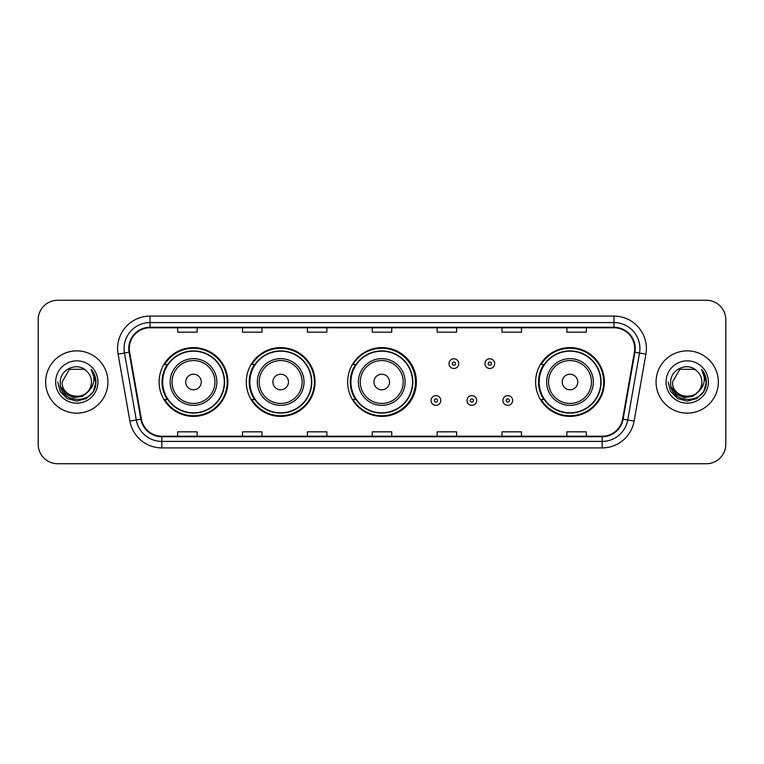 <?xml version="1.0" encoding="UTF-8"?>
<svg xmlns="http://www.w3.org/2000/svg" width="764" height="764" viewBox="0 0 764 764"><rect width="100%" height="100%" fill="white"/><g stroke="black" fill="none" stroke-linecap="round" stroke-linejoin="round"><path stroke-width="1.15" d="M535.612 382A34.38 34.38 0 0 0 569.992 416.38A34.38 34.38 0 0 0 604.372 382A34.38 34.38 0 0 0 569.992 347.62A34.38 34.38 0 0 0 535.612 382M347.62 382A34.38 34.38 0 0 0 382 416.38A34.38 34.38 0 0 0 416.38 382A34.38 34.38 0 0 0 382 347.62A34.38 34.38 0 0 0 347.62 382M246.294 382A34.38 34.38 0 0 0 280.674 416.38A34.38 34.38 0 0 0 315.054 382A34.38 34.38 0 0 0 280.674 347.62A34.38 34.38 0 0 0 246.294 382M159.113 382A34.38 34.38 0 0 0 193.493 416.38A34.38 34.38 0 0 0 227.873 382A34.38 34.38 0 0 0 193.493 347.62A34.38 34.38 0 0 0 159.113 382M167.354 399.515A31.458 31.458 0 0 1 167.354 364.485M254.546 399.515A31.458 31.458 0 0 1 254.546 364.485M355.604 399.515A31.458 31.458 0 0 1 355.604 364.485M543.853 399.515A31.458 31.458 0 0 1 543.853 364.485M38.2 319.724L38.2 444.276A19.463 19.463 0 0 0 57.663 463.729L706.337 463.729A19.463 19.463 0 0 0 725.8 444.276L725.8 319.724A19.463 19.463 0 0 0 706.337 300.271L57.663 300.271A19.463 19.463 0 0 0 38.2 319.724L38.2 444.276M45.659 382A31.133 31.133 0 0 0 76.801 413.133A31.133 31.133 0 0 0 107.934 382A31.133 31.133 0 0 0 76.801 350.867A31.133 31.133 0 0 0 45.659 382A31.133 31.133 0 0 0 76.801 413.133A31.133 31.133 0 0 0 107.934 382A31.133 31.133 0 0 0 76.801 350.867A31.133 31.133 0 0 0 45.659 382M656.066 382A31.133 31.133 0 0 0 687.199 413.133A31.133 31.133 0 0 0 718.341 382A31.133 31.133 0 0 0 687.199 350.867A31.133 31.133 0 0 0 656.066 382A31.133 31.133 0 0 0 687.199 413.133A31.133 31.133 0 0 0 718.341 382A31.133 31.133 0 0 0 687.199 350.867A31.133 31.133 0 0 0 656.066 382M129.278 348.527A20.762 20.762 0 0 1 150.03 327.775L613.969 327.775A20.762 20.762 0 0 1 634.406 352.137L622.603 419.073A20.762 20.762 0 0 1 602.166 436.225L161.834 436.225A20.762 20.762 0 0 1 141.397 419.073L129.593 352.137A20.762 20.762 0 0 1 129.278 348.527M128.753 348.527A21.277 21.277 0 0 0 129.078 352.223L140.882 419.169A21.277 21.277 0 0 0 161.834 436.75L602.166 436.75A21.277 21.277 0 0 0 623.118 419.169L634.922 352.223A21.277 21.277 0 0 0 613.969 327.25L150.03 327.25A21.277 21.277 0 0 0 128.753 348.527M118.095 354.162A32.432 32.432 0 0 1 150.03 316.095L613.969 316.095A32.432 32.432 0 0 1 645.905 354.162L634.101 421.107A32.432 32.432 0 0 1 602.166 447.905L161.834 447.905A32.432 32.432 0 0 1 129.899 421.107L118.095 354.162L124.475 353.035A25.947 25.947 0 0 1 150.03 322.58L613.969 322.58A25.947 25.947 0 0 1 639.525 353.035L627.712 419.98A25.947 25.947 0 0 1 602.166 441.42L161.834 441.42A25.947 25.947 0 0 1 136.288 419.98L124.475 353.035A25.947 25.947 0 0 1 124.083 348.527M706.337 300.271L57.663 300.271M57.663 463.729L706.337 463.729M725.8 444.276L725.8 319.724M623.118 419.169L627.712 419.98L639.525 353.035L645.905 354.162M372.269 327.775L372.269 332.168L391.731 332.168L391.731 327.775M307.405 327.775L307.405 332.168L326.858 332.168L326.858 327.775M242.532 327.775L242.532 332.168L261.995 332.168L261.995 327.775M177.668 327.775L177.668 332.168L197.131 332.168L197.131 327.775M437.142 327.775L437.142 332.168L456.595 332.168L456.595 327.775M502.005 327.775L502.005 332.168L521.468 332.168L521.468 327.775M566.869 327.775L566.869 332.168L586.332 332.168L586.332 327.775M391.731 436.225L391.731 431.832L372.269 431.832L372.269 436.225M326.858 436.225L326.858 431.832L307.405 431.832L307.405 436.225M261.995 436.225L261.995 431.832L242.532 431.832L242.532 436.225M197.131 436.225L197.131 431.832L177.668 431.832L177.668 436.225M456.595 436.225L456.595 431.832L437.142 431.832L437.142 436.225M521.468 436.225L521.468 431.832L502.005 431.832L502.005 436.225M586.332 436.225L586.332 431.832L566.869 431.832L566.869 436.225M88.032 391.426C80.249 401.94 61.368 395.208 62.132 382C61.235 400.919 92.358 400.919 91.46 382C92.358 400.919 61.235 400.919 62.132 382L69.467 369.298L84.126 369.298L86.399 370.922C77.403 361.487 60.079 369.26 60.241 382C58.589 404.633 95.29 405.226 95.892 383.098L95.92 382C95.863 377.187 94.268 372.966 91.117 369.327C93.514 373.252 94.354 377.483 93.647 382C92.96 385.849 91.088 388.991 88.032 391.426A14.669 14.669 0 0 0 91.46 382C92.358 400.919 61.235 400.919 62.132 382L69.467 369.298M91.46 382A14.669 14.669 0 0 0 86.399 370.922M88.968 390.633L82.35 396.363L73.669 397.576L65.685 393.966L60.7 386.756M55.648 382A21.153 21.153 0 0 0 76.801 403.153A21.153 21.153 0 0 0 97.945 382A21.153 21.153 0 0 0 76.801 360.847A21.153 21.153 0 0 0 55.648 382M91.117 369.327L95.911 382.554L95.022 376.203L95.911 382.554L95.022 376.203L95.911 382.554L91.26 369.489L95.911 382.554L91.26 369.489L95.92 382L93.361 391.56L86.361 398.56L76.801 401.119L67.232 398.56L60.232 391.56L57.672 382M91.26 369.489L95.911 382.563M201.276 382A7.783 7.783 0 0 0 193.493 374.217A7.783 7.783 0 0 0 185.709 382A7.783 7.783 0 0 0 193.493 389.783A7.783 7.783 0 0 0 201.276 382M216.842 382A23.35 23.35 0 0 0 193.493 358.65A23.35 23.35 0 0 0 170.143 382A23.35 23.35 0 0 0 193.493 405.35A23.35 23.35 0 0 0 216.842 382A23.35 23.35 0 0 1 193.493 405.35A23.35 23.35 0 0 1 170.143 382M224.31 382A30.808 30.808 0 0 0 193.493 351.192A30.808 30.808 0 0 0 162.684 382A30.808 30.808 0 0 0 193.493 412.808A30.808 30.808 0 0 0 224.31 382M227.223 382A33.731 33.731 0 0 1 164.671 399.515L167.793 399.515A31.104 31.104 0 0 0 224.597 382.076A31.104 31.104 0 0 0 167.793 364.485L164.671 364.485A33.731 33.731 0 0 1 227.223 382M288.458 382A7.783 7.783 0 0 0 280.674 374.217A7.783 7.783 0 0 0 272.891 382A7.783 7.783 0 0 0 280.674 389.783A7.783 7.783 0 0 0 288.458 382M304.024 382A23.35 23.35 0 0 0 280.674 358.65A23.35 23.35 0 0 0 257.325 382A23.35 23.35 0 0 0 280.674 405.35A23.35 23.35 0 0 0 304.024 382A23.35 23.35 0 0 1 280.674 405.35A23.35 23.35 0 0 1 257.325 382M311.492 382A30.808 30.808 0 0 0 280.674 351.192A30.808 30.808 0 0 0 249.866 382A30.808 30.808 0 0 0 280.674 412.808A30.808 30.808 0 0 0 311.492 382M314.405 382A33.731 33.731 0 0 1 251.853 399.515L254.975 399.515A31.104 31.104 0 0 0 311.779 382.076A31.104 31.104 0 0 0 254.975 364.485L251.853 364.485A33.731 33.731 0 0 1 314.405 382M389.525 382A7.783 7.783 0 0 0 381.742 374.217A7.783 7.783 0 0 0 373.959 382A7.783 7.783 0 0 0 381.742 389.783A7.783 7.783 0 0 0 389.525 382M405.092 382A23.35 23.35 0 0 0 381.742 358.65A23.35 23.35 0 0 0 358.392 382A23.35 23.35 0 0 0 381.742 405.35A23.35 23.35 0 0 0 405.092 382A23.35 23.35 0 0 1 381.742 405.35A23.35 23.35 0 0 1 358.392 382M412.55 382A30.808 30.808 0 0 0 381.742 351.192A30.808 30.808 0 0 0 350.924 382A30.808 30.808 0 0 0 381.742 412.808A30.808 30.808 0 0 0 412.55 382M415.473 382A33.731 33.731 0 0 1 352.911 399.515L356.043 399.515A31.104 31.104 0 0 0 412.846 382.076A31.104 31.104 0 0 0 356.043 364.485L352.911 364.485A33.731 33.731 0 0 1 415.473 382M577.775 382A7.783 7.783 0 0 0 569.992 374.217A7.783 7.783 0 0 0 562.199 382A7.783 7.783 0 0 0 569.992 389.783A7.783 7.783 0 0 0 577.775 382M593.341 382A23.35 23.35 0 0 0 569.992 358.65A23.35 23.35 0 0 0 546.632 382A23.35 23.35 0 0 0 569.992 405.35A23.35 23.35 0 0 0 593.341 382A23.35 23.35 0 0 1 569.992 405.35A23.35 23.35 0 0 1 546.632 382M600.8 382A30.808 30.808 0 0 0 569.992 351.192A30.808 30.808 0 0 0 539.174 382A30.808 30.808 0 0 0 569.992 412.808A30.808 30.808 0 0 0 600.8 382M603.722 382A33.731 33.731 0 0 1 541.16 399.515L544.283 399.515A31.104 31.104 0 0 0 601.087 382.076A31.104 31.104 0 0 0 544.283 364.485L541.16 364.485A33.731 33.731 0 0 1 603.722 382M701.868 382C702.765 400.919 671.642 400.919 672.54 382L679.874 369.298L694.533 369.298L696.806 370.922C687.81 361.487 670.486 369.26 670.649 382C668.997 404.633 705.697 405.226 706.299 383.098L706.328 382C706.27 377.187 704.675 372.966 701.524 369.327C703.921 373.252 704.761 377.483 704.055 382C703.367 385.849 701.495 388.991 698.439 391.426A14.669 14.669 0 0 0 701.868 382C702.765 400.919 671.642 400.919 672.54 382L679.874 369.298L694.533 369.298L696.806 370.922A14.669 14.669 0 0 1 701.868 382C702.765 400.919 671.642 400.919 672.54 382C671.776 395.208 690.656 401.94 698.439 391.426M699.375 390.633L692.757 396.363L684.076 397.576L676.092 393.966L671.107 386.756M666.055 382A21.153 21.153 0 0 0 687.199 403.153A21.153 21.153 0 0 0 708.352 382A21.153 21.153 0 0 0 687.199 360.847A21.153 21.153 0 0 0 666.055 382M701.524 369.327L706.318 382.554L705.43 376.203L706.328 382M668.08 382L670.639 391.56L677.639 398.56L687.199 401.119L696.768 398.56L703.768 391.56L706.328 382L701.667 369.489L706.318 382.554L701.81 369.652M701.667 369.489L706.318 382.563M458.734 363.645A4.861 4.861 0 0 1 453.873 368.506A4.861 4.861 0 0 1 449.012 363.645A4.861 4.861 0 0 1 453.873 358.774A4.861 4.861 0 0 1 458.734 363.645A4.861 4.861 0 0 0 453.873 358.774A4.861 4.861 0 0 0 449.012 363.645M494.671 363.645A4.861 4.861 0 0 1 489.81 368.506A4.861 4.861 0 0 1 484.949 363.645A4.861 4.861 0 0 1 489.81 358.774A4.861 4.861 0 0 1 494.671 363.645A4.861 4.861 0 0 0 489.81 358.774A4.861 4.861 0 0 0 484.949 363.645M431.039 400.489A4.861 4.861 0 0 1 435.91 395.618A4.861 4.861 0 0 1 440.771 400.489A4.861 4.861 0 0 1 435.91 405.35A4.861 4.861 0 0 1 431.039 400.489A4.861 4.861 0 0 0 435.91 405.35A4.861 4.861 0 0 0 440.771 400.489M466.976 400.489A4.861 4.861 0 0 1 471.846 395.618A4.861 4.861 0 0 1 476.707 400.489A4.861 4.861 0 0 1 471.846 405.35A4.861 4.861 0 0 1 466.976 400.489A4.861 4.861 0 0 0 471.846 405.35A4.861 4.861 0 0 0 476.707 400.489M502.913 400.489A4.861 4.861 0 0 1 507.783 395.618A4.861 4.861 0 0 1 512.644 400.489A4.861 4.861 0 0 1 507.783 405.35A4.861 4.861 0 0 1 502.913 400.489A4.861 4.861 0 0 0 507.783 405.35A4.861 4.861 0 0 0 512.644 400.489M613.969 316.095L613.969 327.25M124.475 353.035L129.078 352.223M161.834 447.905L161.834 436.75M602.166 436.75L602.166 447.905M129.899 421.107L140.882 419.169M634.922 352.223L639.525 353.035M150.03 316.095L150.03 327.25M627.712 419.98L634.101 421.107M214.942 382A21.449 21.449 0 0 0 193.493 360.551A21.449 21.449 0 0 0 172.043 382A21.449 21.449 0 0 0 193.493 403.449A21.449 21.449 0 0 0 214.942 382M302.133 382A21.449 21.449 0 0 0 280.674 360.551A21.449 21.449 0 0 0 259.225 382A21.449 21.449 0 0 0 280.674 403.449A21.449 21.449 0 0 0 302.133 382M403.191 382A21.449 21.449 0 0 0 381.742 360.551A21.449 21.449 0 0 0 360.283 382A21.449 21.449 0 0 0 381.742 403.449A21.449 21.449 0 0 0 403.191 382M591.441 382A21.449 21.449 0 0 0 569.992 360.551A21.449 21.449 0 0 0 548.533 382A21.449 21.449 0 0 0 569.992 403.449A21.449 21.449 0 0 0 591.441 382M452.25 363.645A1.623 1.623 0 0 0 453.873 365.268A1.623 1.623 0 0 0 455.497 363.645A1.623 1.623 0 0 0 453.873 362.021A1.623 1.623 0 0 0 452.25 363.645M488.186 363.645A1.623 1.623 0 0 0 489.81 365.268A1.623 1.623 0 0 0 491.433 363.645A1.623 1.623 0 0 0 489.81 362.021A1.623 1.623 0 0 0 488.186 363.645M437.524 400.489A1.623 1.623 0 0 0 435.91 398.865A1.623 1.623 0 0 0 434.286 400.489A1.623 1.623 0 0 0 435.91 402.112A1.623 1.623 0 0 0 437.524 400.489M473.46 400.489A1.623 1.623 0 0 0 471.846 398.865A1.623 1.623 0 0 0 470.223 400.489A1.623 1.623 0 0 0 471.846 402.112A1.623 1.623 0 0 0 473.46 400.489M509.397 400.489A1.623 1.623 0 0 0 507.783 398.865A1.623 1.623 0 0 0 506.16 400.489A1.623 1.623 0 0 0 507.783 402.112A1.623 1.623 0 0 0 509.397 400.489"/></g></svg>
